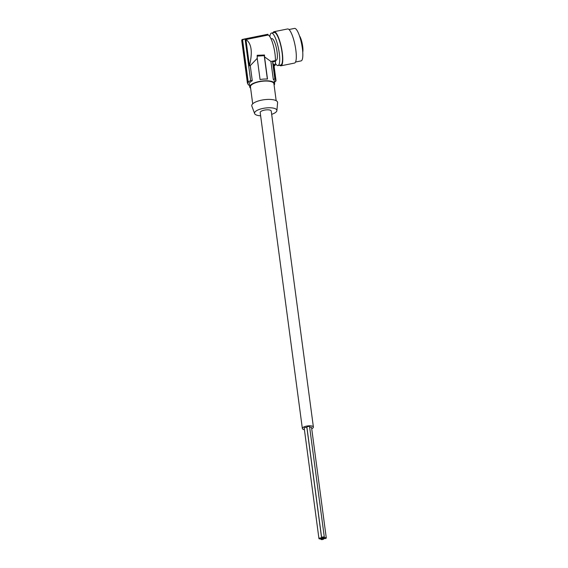 <?xml version="1.0" encoding="UTF-8"?>
<svg xmlns="http://www.w3.org/2000/svg" width="568" height="568" viewBox="0 0 568 568"><rect width="100%" height="100%" fill="white"/><g stroke="black" fill="none" stroke-linecap="round" stroke-linejoin="round"><path stroke-width="0.85" d="M243.58 39.206L242.074 39.511L241.712 40.349L247.428 83.219L247.911 83.297A13.973 4.707 172.4 0 0 247.889 83.851A13.973 4.707 172.4 0 0 248.621 85.086L249.508 85.228M274.45 82.395A13.973 4.707 172.4 0 0 275.203 81.551L275.65 81.401A14.441 4.871 172.4 0 0 275.878 80.975A14.441 4.871 172.4 0 0 276.012 80.564L273.954 65.079L275.224 64.823A16.579 3.855 78.6 0 1 275.054 65.284A16.579 3.855 78.6 0 1 274.855 65.661L274.046 65.824M311.711 428.705A5.566 1.874 172.4 0 0 313.33 427.448A5.566 1.874 172.4 0 0 313.394 427.058A5.566 1.874 172.4 0 0 308.183 425.872A5.566 1.874 172.4 0 0 302.424 428.144A5.566 1.874 172.4 0 0 302.361 428.535A5.566 1.874 172.4 0 0 304.412 429.678M302.361 428.535L260.201 112.549A5.566 1.874 -7.6 0 1 260.258 112.159A5.566 1.874 -7.6 0 1 266.023 109.887A5.566 1.874 -7.6 0 1 271.234 111.072L313.394 427.058M271.667 114.346A11.261 3.798 172.4 0 0 276.751 111.101A11.261 3.798 172.4 0 0 276.886 110.611A11.261 3.798 172.4 0 0 266.761 107.877A11.261 3.798 172.4 0 0 254.677 112.521A11.261 3.798 172.4 0 0 254.62 113.579A11.261 3.798 172.4 0 0 260.634 115.815M254.62 113.579L251.858 106.124A13.021 4.388 -7.6 0 1 251.915 104.895A13.021 4.388 -7.6 0 1 265.888 99.528A13.021 4.388 -7.6 0 1 277.596 102.687L276.886 110.611M252.703 103.83L250.445 86.861A11.843 3.99 -7.6 0 1 250.573 86.038A11.843 3.99 -7.6 0 1 262.828 81.203A11.843 3.99 -7.6 0 1 273.911 83.73L276.176 100.699M274.096 85.122A12.553 4.232 172.4 0 0 274.479 84.504A12.553 4.232 172.4 0 0 274.614 83.631A12.553 4.232 172.4 0 0 267.194 80.798A12.553 4.232 172.4 0 0 254.194 82.963A12.553 4.232 172.4 0 0 249.877 86.087A12.553 4.232 172.4 0 0 249.735 86.954A12.553 4.232 172.4 0 0 250.63 88.253M276.012 80.564L275.565 80.713A13.973 4.707 172.4 0 0 275.586 80.159A13.973 4.707 172.4 0 0 274.855 78.924L273.307 79.385L270.915 61.472L264.539 56.871L267.5 79.051A12.553 4.232 -7.6 0 0 260.066 79.534L257.24 58.341L250.261 65.639L252.27 80.734A12.553 4.232 -7.6 0 0 249.487 83.155A12.553 4.232 -7.6 0 0 249.345 84.021L249.735 86.954M273.307 79.385A12.553 4.232 -7.6 0 1 274.223 80.699L274.614 83.631M264.539 56.871L264.51 55.018L257.176 55.288L257.24 58.341M250.261 65.639L249.444 65.803C252.739 52.185 251.574 43.424 245.937 39.519L268.124 35.038A15.393 3.585 78.6 0 1 273.116 44.666A15.393 3.585 78.6 0 1 275.373 60.57L270.915 61.472M264.51 55.018L264.234 55.664L257.205 56.118M267.351 79.044L264.234 55.664M249.444 65.803L245.937 39.519M268.124 35.038L267.926 34.328L245.085 38.936L250.623 80.478L252.27 80.734M250.623 80.478A13.973 4.707 172.4 0 0 248.273 82.466L247.797 82.374A14.441 4.871 172.4 0 0 247.563 82.8A14.441 4.871 172.4 0 0 247.428 83.219M248.273 82.466L242.593 39.866L245.085 38.936M247.797 82.374L242.074 39.511M275.373 60.57L275.572 61.287L272.583 61.891L274.855 78.924M244.169 39.043L267.563 34.328A16.103 3.749 78.6 0 1 267.926 34.328M275.572 61.287A16.103 3.749 78.6 0 1 275.097 64.39L273.527 64.709M275.224 64.823L275.097 64.39M272.583 61.891L273.435 64.724M271.021 38.823L271.887 38.645A11.012 2.563 78.6 0 1 275.757 45.547A11.012 2.563 78.6 0 1 276.921 59.519A11.012 2.563 78.6 0 1 276.24 60.236L275.373 60.407M275.359 63.282A16.579 3.855 -101.4 0 0 275.956 64.184A16.579 3.855 -101.4 0 0 277.993 65.561A16.579 3.855 -101.4 0 0 277.262 43.445A16.579 3.855 -101.4 0 0 273.471 34.435A16.579 3.855 -101.4 0 0 271.44 33.065A16.579 3.855 -101.4 0 0 269.835 36.643M271.44 33.065L274.245 32.497A16.579 3.855 78.6 0 1 276.275 33.867A16.579 3.855 78.6 0 1 281.955 51.738A16.579 3.855 78.6 0 1 280.798 64.993L277.993 65.561M279.584 65.235A17.402 4.054 -101.4 0 0 280.961 65.803A17.402 4.054 -101.4 0 0 282.04 64.674A17.402 4.054 -101.4 0 0 280.997 45.681A17.402 4.054 -101.4 0 0 274.301 31.666A17.402 4.054 -101.4 0 0 274.081 31.687A17.402 4.054 -101.4 0 0 273.031 32.738M274.081 31.687L287.621 28.954A17.402 4.054 78.6 0 1 294.43 42.486A17.402 4.054 78.6 0 1 295.58 61.947A17.402 4.054 78.6 0 1 294.501 63.076L280.961 65.803M288.998 29.522L294.558 28.4A16.579 3.855 78.6 0 1 301.04 41.294A16.579 3.855 78.6 0 1 302.14 59.817A16.579 3.855 78.6 0 1 301.111 60.897L295.552 62.018M302.758 52.206A9.471 2.208 78.6 0 0 299.883 36.48L299.691 36.522M318.946 538.613L304.207 428.123A1.363 0.461 -7.6 0 1 305.769 427.463A1.363 0.461 -7.6 0 1 306.905 427.768L321.644 538.251A1.363 0.461 172.4 0 0 320.508 537.946A1.363 0.461 172.4 0 0 318.946 538.613A1.363 0.461 172.4 0 0 320.089 538.911A1.363 0.461 172.4 0 0 321.644 538.251M309.659 427.285A1.363 0.461 -7.6 0 1 310.405 427.164A1.363 0.461 -7.6 0 1 311.548 427.47L326.288 537.953A1.363 0.461 172.4 0 0 325.152 537.647A1.363 0.461 172.4 0 0 323.59 538.315A1.363 0.461 172.4 0 0 324.733 538.613A1.363 0.461 172.4 0 0 326.288 537.953M321.63 537.626L306.89 427.136A1.363 0.461 -7.6 0 1 308.452 426.476A1.363 0.461 -7.6 0 1 309.588 426.781L324.335 537.264A1.363 0.461 172.4 0 0 323.192 536.959A1.363 0.461 172.4 0 0 321.63 537.626A1.363 0.461 172.4 0 0 322.773 537.924A1.363 0.461 172.4 0 0 324.335 537.264M322.042 539.6A1.363 0.461 172.4 0 0 323.604 538.94A1.363 0.461 172.4 0 0 322.461 538.634A1.363 0.461 172.4 0 0 320.906 539.302A1.363 0.461 172.4 0 0 322.042 539.6M247.889 83.851L247.811 83.283M275.586 80.159L273.435 64.021M323.604 538.94L323.455 537.818M320.906 539.302L320.835 538.791M323.59 538.315L323.526 537.804"/></g></svg>
